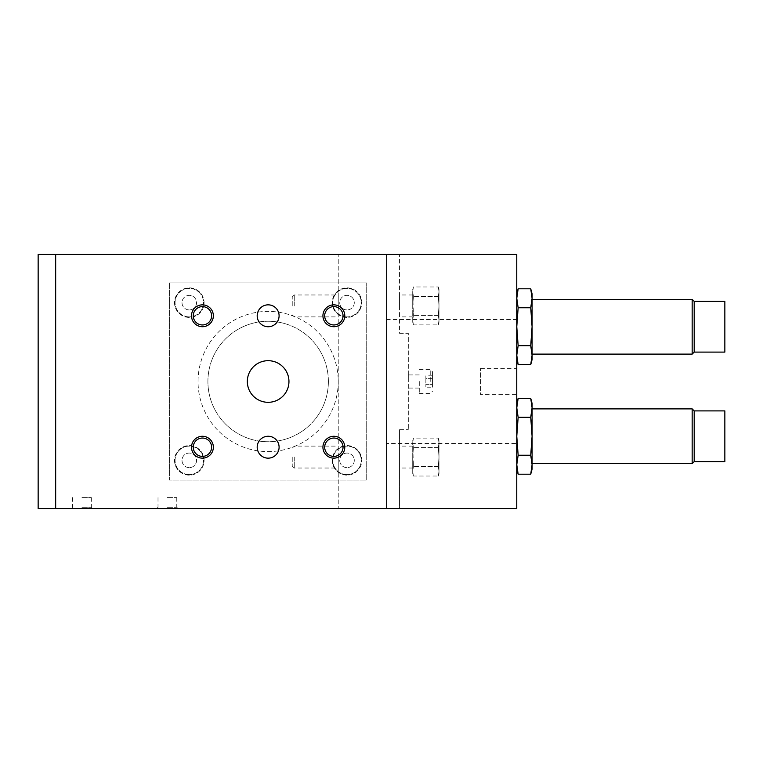 <?xml version="1.0" encoding="UTF-8"?>
<svg xmlns="http://www.w3.org/2000/svg" width="763" height="763" viewBox="0 0 763 763"><rect width="100%" height="100%" fill="white"/><g stroke="black" fill="none" stroke-linecap="round" stroke-linejoin="round"><path stroke-width="0.57" stroke-dasharray="3.81 2.86" d="M288.958 381.5A20.811 20.811 0 0 0 257.741 363.474A20.811 20.811 0 0 0 257.741 399.526A20.811 20.811 0 0 0 288.958 381.5A20.811 20.811 0 0 0 257.741 363.474A20.811 20.811 0 0 0 257.741 399.526A20.811 20.811 0 0 0 288.958 381.5A20.811 20.811 0 0 1 257.741 399.526A20.811 20.811 0 0 1 257.741 363.474A20.811 20.811 0 0 1 288.958 381.5M333.86 324.962A9.175 9.175 0 0 1 325.915 311.199A9.175 9.175 0 0 1 341.805 311.199A9.175 9.175 0 0 1 333.86 324.962M202.433 324.962A9.175 9.175 0 0 1 194.489 311.199A9.175 9.175 0 0 1 210.378 311.199A9.175 9.175 0 0 1 202.433 324.962M202.433 456.388A9.175 9.175 0 0 1 194.489 442.626A9.175 9.175 0 0 1 210.378 442.626A9.175 9.175 0 0 1 202.433 456.388M333.86 456.388A9.175 9.175 0 0 1 325.915 442.626A9.175 9.175 0 0 1 341.805 442.626A9.175 9.175 0 0 1 333.86 456.388M167.383 507.29L176.768 507.29L167.383 507.29M167.383 508.549L178.017 508.549L167.383 508.549M167.383 497.59L176.768 497.59L167.383 497.59M81.956 507.29L91.341 507.29L81.956 507.29M81.956 508.549L92.59 508.549L81.956 508.549M81.956 497.59L91.341 497.59L81.956 497.59M724.85 461.625L724.85 410.895M694.187 461.625L694.187 410.895M692.165 463.637L692.165 408.882M530.733 474.204L532.088 464.715L530.733 455.234L532.088 436.264L532.088 408.882L532.088 436.264L530.733 417.294L532.088 407.804L530.733 398.324M516.78 469.121L516.78 403.408M516.761 436.264L516.761 403.408L516.761 436.264M724.85 352.105L724.85 301.375M694.187 352.105L694.187 301.375M692.165 354.118L692.165 299.363M530.733 364.676L532.088 355.196L530.733 345.706L532.088 326.736L532.088 354.118L532.088 299.363L532.088 326.736L530.733 307.766L532.088 298.285L530.733 288.796M516.78 359.592L516.78 293.879M516.761 326.736L516.761 293.879L516.761 326.736M412.716 457.066L412.716 468.024L412.716 446.117L412.716 457.066L413.393 447.585L412.716 442.845L413.393 438.096L412.716 442.845L413.393 447.585L412.716 457.066L413.393 466.555L412.716 442.845L412.716 471.296L413.393 466.555L412.716 471.296L413.393 476.036L412.716 471.296L412.716 457.066M399.545 457.066L399.545 468.024L399.545 457.066M294.26 457.066L294.26 468.024L294.26 457.066M292.239 457.066L292.239 466.002L292.239 457.066M338.238 457.066L338.238 468.024L338.238 457.066M412.716 305.934L412.716 294.976L412.716 305.934L413.393 296.445L412.716 291.704L413.393 286.964L412.716 291.704L413.393 296.445L412.716 305.934L413.393 315.415L412.716 291.704L412.716 320.155L413.393 315.415L412.716 320.155L413.393 324.904L412.716 320.155L412.716 305.934M399.545 305.934L399.545 294.976L399.545 305.934M294.26 305.934L294.26 294.976L294.26 305.934M292.239 305.934L292.239 296.998L292.239 305.934M338.238 305.934L338.238 294.976L338.238 305.934M432.43 381.5L432.43 371.648L432.43 381.5M419.288 381.5L419.288 393.546L419.288 381.5M408.31 381.5L408.31 374.929L408.31 381.5M516.761 394.643L516.761 368.357L516.761 394.643L480.614 394.643L480.614 368.357L480.614 394.643M279.096 315.787A10.949 10.949 0 0 0 262.672 306.306A10.949 10.949 0 0 0 262.672 325.276A10.949 10.949 0 0 0 279.096 315.787M279.096 447.213A10.949 10.949 0 0 0 262.672 437.724A10.949 10.949 0 0 0 262.672 456.694A10.949 10.949 0 0 0 279.096 447.213M386.45 319.506L516.761 319.506L516.761 254.451L386.45 254.451L386.45 319.506L386.431 254.451L386.431 508.549L399.545 508.52L399.545 429.693L399.545 508.52L386.431 508.52L386.431 254.451L386.431 508.52L386.431 254.48L338.238 254.451L338.238 508.549L338.238 254.451L38.15 254.451L38.15 508.549L516.761 508.549L516.761 443.494L386.45 443.494L386.45 508.549L386.45 443.494M516.761 443.494L516.761 319.506M518.144 288.796L516.78 298.285L518.144 307.766L516.78 326.736L518.144 345.706L516.78 355.196L518.144 364.676M530.733 307.766L518.144 307.766M530.733 345.706L518.144 345.706M532.088 359.592L532.088 293.879M518.144 398.324L516.78 407.804L518.144 417.294L516.78 436.264L518.144 455.234L516.78 464.715L518.144 474.204M530.733 417.294L518.144 417.294M530.733 455.234L518.144 455.234M532.088 469.121L532.088 403.408M432.43 387.194L432.43 375.806L432.43 378.658L425.859 378.658L425.859 375.806L425.859 384.342L425.859 378.658L432.43 378.658L432.43 384.342L425.859 384.342L425.859 387.194L425.859 384.342L432.43 384.342L432.43 387.194L425.859 387.194M432.43 375.806L425.859 375.806M399.545 333.307L408.31 333.307L408.31 429.693L408.31 333.307L399.545 333.307L399.545 254.48L399.545 333.307M399.545 429.693L408.31 429.693L399.545 429.693M386.431 254.48L399.545 254.48L386.431 254.48M439.002 322.358L439.002 305.934L439.002 322.358L438.315 324.904L439.002 320.155L438.315 315.415L439.002 305.934L438.315 296.445L439.002 291.704L438.315 286.964L439.002 291.704L438.315 296.445L439.002 305.934L438.315 315.415L439.002 320.155L438.315 324.904L413.393 324.904L412.716 320.155L412.716 322.358M438.315 315.415L413.393 315.415L438.315 315.415M438.315 296.445L413.393 296.445L438.315 296.445M439.002 289.501L439.002 305.934L439.002 289.501L438.315 286.964L413.393 286.964L412.716 291.704L412.716 289.501M439.002 473.499L439.002 457.066L439.002 473.499L438.315 476.036L439.002 471.296L438.315 466.555L439.002 457.066L438.315 447.585L439.002 442.845L438.315 438.096L439.002 442.845L438.315 447.585L439.002 457.066L438.315 466.555L439.002 471.296L438.315 476.036L413.393 476.036L412.716 471.296L412.716 473.499M438.315 466.555L413.393 466.555L438.315 466.555M438.315 447.585L413.393 447.585L438.315 447.585M439.002 440.642L439.002 457.066L439.002 440.642L438.315 438.096L413.393 438.096L412.716 442.845L412.716 440.642M55.67 508.549L55.67 254.451M328.386 381.5A60.239 60.239 0 0 1 238.027 433.67A60.239 60.239 0 0 1 238.027 329.33A60.239 60.239 0 0 1 328.386 381.5A60.239 60.239 0 0 1 238.027 433.67A60.239 60.239 0 0 1 238.027 329.33A60.239 60.239 0 0 1 328.386 381.5M347.003 316.883A14.239 14.239 0 0 1 334.671 295.529A14.239 14.239 0 0 1 359.335 295.529A14.239 14.239 0 0 1 347.003 316.883A14.239 14.239 0 0 0 359.335 295.529A14.239 14.239 0 0 0 334.671 295.529A14.239 14.239 0 0 0 347.003 316.883M347.003 309.921A7.277 7.277 0 0 1 340.699 299.001A7.277 7.277 0 0 1 353.307 299.001A7.277 7.277 0 0 1 347.003 309.921A7.277 7.277 0 0 1 340.699 299.001A7.277 7.277 0 0 1 353.307 299.001A7.277 7.277 0 0 1 347.003 309.921M347.003 317.427A14.783 14.783 0 0 1 334.194 295.252A14.783 14.783 0 0 1 359.802 295.252A14.783 14.783 0 0 1 347.003 317.427A14.783 14.783 0 0 1 334.194 295.252A14.783 14.783 0 0 1 359.802 295.252A14.783 14.783 0 0 1 347.003 317.427M189.291 316.883A14.239 14.239 0 0 1 176.959 295.529A14.239 14.239 0 0 1 201.623 295.529A14.239 14.239 0 0 1 189.291 316.883A14.239 14.239 0 0 0 201.623 295.529A14.239 14.239 0 0 0 176.959 295.529A14.239 14.239 0 0 0 189.291 316.883M189.291 309.921A7.277 7.277 0 0 1 182.986 299.001A7.277 7.277 0 0 1 195.595 299.001A7.277 7.277 0 0 1 189.291 309.921A7.277 7.277 0 0 1 182.986 299.001A7.277 7.277 0 0 1 195.595 299.001A7.277 7.277 0 0 1 189.291 309.921M189.291 317.427A14.783 14.783 0 0 1 176.482 295.252A14.783 14.783 0 0 1 202.09 295.252A14.783 14.783 0 0 1 189.291 317.427A14.783 14.783 0 0 1 176.482 295.252A14.783 14.783 0 0 1 202.09 295.252A14.783 14.783 0 0 1 189.291 317.427M189.291 474.596A14.239 14.239 0 0 1 176.959 453.241A14.239 14.239 0 0 1 201.623 453.241A14.239 14.239 0 0 1 189.291 474.596A14.239 14.239 0 0 0 201.623 453.241A14.239 14.239 0 0 0 176.959 453.241A14.239 14.239 0 0 0 189.291 474.596M189.291 467.633A7.277 7.277 0 0 1 182.986 456.713A7.277 7.277 0 0 1 195.595 456.713A7.277 7.277 0 0 1 189.291 467.633A7.277 7.277 0 0 1 182.986 456.713A7.277 7.277 0 0 1 195.595 456.713A7.277 7.277 0 0 1 189.291 467.633M189.291 475.139A14.783 14.783 0 0 1 176.482 452.964A14.783 14.783 0 0 1 202.09 452.964A14.783 14.783 0 0 1 189.291 475.139A14.783 14.783 0 0 1 176.482 452.964A14.783 14.783 0 0 1 202.09 452.964A14.783 14.783 0 0 1 189.291 475.139M347.003 474.596A14.239 14.239 0 0 1 334.671 453.241A14.239 14.239 0 0 1 359.335 453.241A14.239 14.239 0 0 1 347.003 474.596A14.239 14.239 0 0 0 359.335 453.241A14.239 14.239 0 0 0 334.671 453.241A14.239 14.239 0 0 0 347.003 474.596M347.003 467.633A7.277 7.277 0 0 1 340.699 456.713A7.277 7.277 0 0 1 353.307 456.713A7.277 7.277 0 0 1 347.003 467.633A7.277 7.277 0 0 1 340.699 456.713A7.277 7.277 0 0 1 353.307 456.713A7.277 7.277 0 0 1 347.003 467.633M347.003 475.139A14.783 14.783 0 0 1 334.194 452.964A14.783 14.783 0 0 1 359.802 452.964A14.783 14.783 0 0 1 347.003 475.139A14.783 14.783 0 0 1 334.194 452.964A14.783 14.783 0 0 1 359.802 452.964A14.783 14.783 0 0 1 347.003 475.139M338.238 381.5A70.091 70.091 0 0 1 233.096 442.206A70.091 70.091 0 0 1 233.096 320.794A70.091 70.091 0 0 1 338.238 381.5A70.091 70.091 0 0 1 233.096 442.206A70.091 70.091 0 0 1 233.096 320.794A70.091 70.091 0 0 1 338.238 381.5M366.717 282.93L169.577 282.93L366.717 282.93L366.717 480.07L169.577 480.07L169.577 282.93L169.577 480.07L366.717 480.07L366.717 282.93M430.237 381.5L430.237 369.454L430.237 381.5M158.008 497.59L158.008 507.29L156.749 508.549M176.768 497.59L176.768 507.29L178.017 508.549M72.58 497.59L72.58 507.29L71.331 508.549M91.341 497.59L91.341 507.29L92.59 508.549M412.716 446.117L399.545 446.117M412.716 468.024L399.545 468.024M292.239 466.002L294.26 468.024L338.238 468.024M292.239 448.139L294.26 446.117L338.238 446.117M412.716 294.976L399.545 294.976M412.716 316.883L399.545 316.883M292.239 314.861L294.26 316.883L338.238 316.883M292.239 296.998L294.26 294.976L338.238 294.976M419.288 369.454L430.237 369.454L432.43 371.648M419.288 393.546L430.237 393.546L432.43 391.352M419.288 374.929L408.31 374.929M419.288 388.071L408.31 388.071M480.614 368.357L516.761 368.357"/><path stroke-width="1.14" d="M288.958 381.5A20.811 20.811 0 0 1 257.741 399.526A20.811 20.811 0 0 1 257.741 363.474A20.811 20.811 0 0 1 288.958 381.5M333.86 324.962A9.175 9.175 0 0 1 325.915 311.199A9.175 9.175 0 0 1 341.805 311.199A9.175 9.175 0 0 1 333.86 324.962M333.86 326.717A10.93 10.93 0 0 1 324.389 310.322A10.93 10.93 0 0 1 343.321 310.322A10.93 10.93 0 0 1 333.86 326.717M202.433 324.962A9.175 9.175 0 0 1 194.489 311.199A9.175 9.175 0 0 1 210.378 311.199A9.175 9.175 0 0 1 202.433 324.962M202.433 326.717A10.93 10.93 0 0 1 192.963 310.322A10.93 10.93 0 0 1 211.895 310.322A10.93 10.93 0 0 1 202.433 326.717M202.433 456.388A9.175 9.175 0 0 1 194.489 442.626A9.175 9.175 0 0 1 210.378 442.626A9.175 9.175 0 0 1 202.433 456.388M202.433 458.143A10.93 10.93 0 0 1 192.963 441.748A10.93 10.93 0 0 1 211.895 441.748A10.93 10.93 0 0 1 202.433 458.143M333.86 456.388A9.175 9.175 0 0 1 325.915 442.626A9.175 9.175 0 0 1 341.805 442.626A9.175 9.175 0 0 1 333.86 456.388M333.86 458.143A10.93 10.93 0 0 1 324.389 441.748A10.93 10.93 0 0 1 343.321 441.748A10.93 10.93 0 0 1 333.86 458.143M694.187 461.625L694.187 410.895L724.85 410.895L724.85 461.625L694.187 461.625L692.165 463.637L532.088 463.637M694.187 410.895L692.165 408.882L692.165 463.637M516.761 403.408L516.761 469.121M694.187 352.105L694.187 301.375L724.85 301.375L724.85 352.105L694.187 352.105L692.165 354.118L532.088 354.118M694.187 301.375L692.165 299.363L692.165 354.118M516.761 293.879L516.761 359.592M279.096 315.787A10.949 10.949 0 0 1 262.672 325.276A10.949 10.949 0 0 1 262.672 306.306A10.949 10.949 0 0 1 279.096 315.787M279.096 447.213A10.949 10.949 0 0 1 262.672 456.694A10.949 10.949 0 0 1 262.672 437.724A10.949 10.949 0 0 1 279.096 447.213M516.761 508.549L38.15 508.549L38.15 254.451L516.761 254.451L516.761 508.549M530.733 307.766L532.088 326.736L530.733 345.706L532.088 355.196L530.733 364.676L518.144 364.676L516.78 355.196L518.144 345.706L516.78 326.736L518.144 307.766L516.78 298.285L518.144 288.796L530.733 288.796L532.088 298.285L530.733 307.766L518.144 307.766M530.733 345.706L518.144 345.706M530.733 288.796L532.088 293.879L532.088 359.592L530.733 364.676M530.733 417.294L532.088 436.264L530.733 455.234L532.088 464.715L530.733 474.204L518.144 474.204L516.78 464.715L518.144 455.234L516.78 436.264L518.144 417.294L516.78 407.804L518.144 398.324L530.733 398.324L532.088 407.804L530.733 417.294L518.144 417.294M530.733 455.234L518.144 455.234M530.733 398.324L532.088 403.408L532.088 469.121L530.733 474.204M55.67 508.549L55.67 254.451M692.165 408.882L532.088 408.882M692.165 299.363L532.088 299.363M516.78 359.592L518.144 364.676M516.78 293.879L518.144 288.796M516.78 469.121L518.144 474.204M516.78 403.408L518.144 398.324"/></g></svg>
